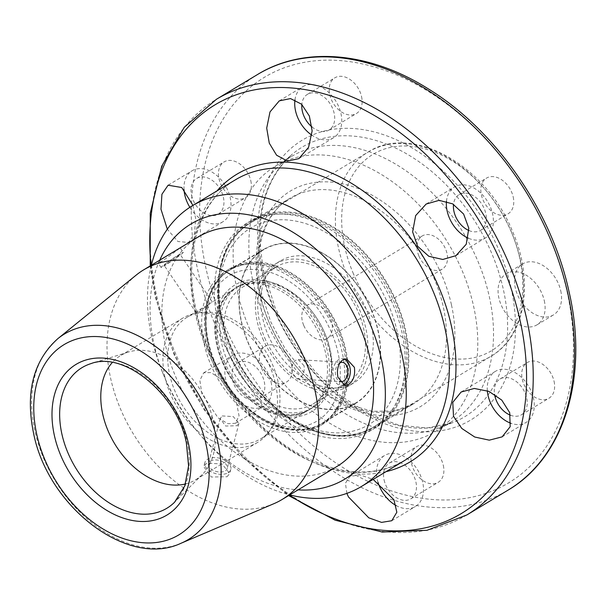 <?xml version="1.0" encoding="UTF-8"?>
<svg xmlns="http://www.w3.org/2000/svg" width="606" height="606" viewBox="0 0 606 606"><rect width="100%" height="100%" fill="white"/><g stroke="black" fill="none" stroke-linecap="round" stroke-linejoin="round"><path stroke-width="0.45" stroke-dasharray="3.03 2.27" d="M177.558 255.8A9.681 0.523 -34.1 0 1 180.179 254.475A9.681 0.523 -34.1 0 1 175.543 258.194A9.681 0.523 -34.1 0 1 166.764 263.996A9.681 0.523 -34.1 0 1 164.143 265.322A9.681 0.523 -34.1 0 1 168.779 261.61A9.681 0.523 -34.1 0 1 177.558 255.8M209.918 303.659L199.139 311.878L196.321 312.916L202.359 308.06L234.704 288.577A71.053 49.578 58.9 0 1 325.543 352.79A71.053 49.578 58.9 0 1 308.037 410.307A71.053 49.578 58.9 0 1 217.198 346.102A71.053 49.578 58.9 0 1 234.704 288.577C218.501 299.447 212.88 318.362 217.842 345.314C226.523 392.415 280.51 429.949 308.037 410.307L260.504 438.941A71.053 49.578 -121.1 0 0 269.746 430.881A71.053 49.578 -121.1 0 0 278.01 381.416A71.053 49.578 -121.1 0 0 198.624 312.81A71.053 49.578 -121.1 0 0 187.178 317.211A71.053 49.578 -121.1 0 0 169.672 374.728A71.053 49.578 -121.1 0 0 260.504 438.941M304.06 365.729L298.296 359.616L295.622 360.29C292.297 363.009 291.153 367.206 292.175 372.887L297.099 378.947L299.606 378.258C303.265 375.568 304.75 371.387 304.06 365.729M339.89 362.858A9.681 6.249 93.5 0 0 339.625 363.009A9.681 6.249 93.5 0 0 335.353 372.266A9.681 6.249 93.5 0 0 339.299 381.166M210.456 461.09A9.681 5.727 -165.4 0 1 221.667 461.249A9.681 5.727 -165.4 0 1 227.22 468.415A9.681 5.727 -165.4 0 1 225.235 470.862A9.681 5.727 -165.4 0 1 214.024 470.703A9.681 5.727 -165.4 0 1 208.479 463.537A9.681 5.727 -165.4 0 1 210.456 461.09M222.205 415.936L233.287 416.587L238.931 423.412L236.976 425.73L225.644 426.041L220.19 418.519L222.205 415.936M227.03 476.755L229.742 473.498L221.97 463.931L206.578 463.211L203.798 466.734L211.373 477.013L227.03 476.755M228.076 472.741A13.408 7.931 14.6 0 0 230.818 469.355A13.408 7.931 14.6 0 0 223.137 459.439A13.408 7.931 14.6 0 0 207.616 459.212A13.408 7.931 14.6 0 0 204.873 462.598A13.408 7.931 14.6 0 0 212.554 472.513A13.408 7.931 14.6 0 0 228.076 472.741M180.156 247.877L183.27 252.391A13.408 0.72 -34.1 0 1 176.846 257.535A13.408 0.72 -34.1 0 1 164.688 265.579A13.408 0.72 -34.1 0 1 161.052 267.413A13.408 0.72 -34.1 0 1 167.476 262.269A13.408 0.72 -34.1 0 1 179.634 254.225A13.408 0.72 -34.1 0 1 183.27 252.391M176.755 249.967C187.405 242.627 171.589 254.664 161.817 261.33L157.992 262.883L160.999 259.815L169.385 254.361M344.443 359.108A13.408 8.651 93.5 0 0 342.443 358.608A13.408 8.651 93.5 0 0 338.852 359.547A13.408 8.651 93.5 0 0 332.997 374.25A13.408 8.651 93.5 0 0 340.784 385.371A13.408 8.651 93.5 0 0 342.928 385.098M378.023 482.368A29.792 20.786 58.9 0 1 377.288 479.588A29.792 20.786 58.9 0 1 384.628 455.477A29.792 20.786 58.9 0 1 422.715 482.399A29.792 20.786 58.9 0 1 415.375 506.518A29.792 20.786 58.9 0 1 396.188 505.586M271.079 382.091A29.792 20.786 58.9 0 1 263.739 406.209A29.792 20.786 58.9 0 1 225.652 379.288A29.792 20.786 58.9 0 1 232.992 355.169A29.792 20.786 58.9 0 1 271.079 382.091M236.537 402.892L239.052 415.845L235.378 423.291L227.886 423.692L218.099 417.898L201.866 393.62L199.851 380.333L203.707 372.804L210.949 372.561L220.236 378.576L236.537 402.892M184.019 189.64A29.792 20.786 58.9 0 1 192.11 170.756A29.792 20.786 58.9 0 1 230.197 197.677A29.792 20.786 58.9 0 1 222.856 221.796A29.792 20.786 58.9 0 1 189.86 207.313M192.943 205.389L195.655 218.486L194.473 233.575L188.602 242.43L177.929 241.521L167.324 229.212M294.97 99.838A29.792 20.786 58.9 0 1 302.864 86.65A29.792 20.786 58.9 0 1 340.951 113.58A29.792 20.786 58.9 0 1 333.611 137.691A29.792 20.786 58.9 0 1 311.908 135.229M446.47 201.321A29.792 20.786 58.9 0 1 454.5 186.959A29.792 20.786 58.9 0 1 492.587 213.88A29.792 20.786 58.9 0 1 485.247 237.999A29.792 20.786 58.9 0 1 468.317 238.181M487.33 390.756A29.792 20.786 58.9 0 1 495.382 371.372A29.792 20.786 58.9 0 1 533.469 398.293A29.792 20.786 58.9 0 1 526.129 422.412A29.792 20.786 58.9 0 1 510.919 423.276M554.081 381.356A20.854 14.552 58.9 0 1 548.945 398.233A20.854 14.552 58.9 0 1 522.281 379.394A20.854 14.552 58.9 0 1 527.417 362.509A20.854 14.552 58.9 0 1 554.081 381.356M510.419 415.193A20.854 14.552 -121.1 0 0 521.524 414.754A20.854 14.552 -121.1 0 0 526.659 397.869A20.854 14.552 -121.1 0 0 499.995 379.023A20.854 14.552 -121.1 0 0 494.564 394.324M513.199 196.942A20.854 14.552 58.9 0 1 508.055 213.827A20.854 14.552 58.9 0 1 481.399 194.98A20.854 14.552 58.9 0 1 486.535 178.096A20.854 14.552 58.9 0 1 513.199 196.942M468.983 230.553A20.854 14.552 -121.1 0 0 480.634 230.348A20.854 14.552 -121.1 0 0 485.777 213.463A20.854 14.552 -121.1 0 0 459.113 194.617A20.854 14.552 -121.1 0 0 453.523 204.351M361.555 96.634A20.854 14.552 58.9 0 1 356.419 113.519A20.854 14.552 58.9 0 1 329.762 94.672A20.854 14.552 58.9 0 1 334.898 77.788A20.854 14.552 58.9 0 1 361.555 96.634M311.938 126.912A20.854 14.552 -121.1 0 0 328.997 130.04A20.854 14.552 -121.1 0 0 334.133 113.155A20.854 14.552 -121.1 0 0 307.477 94.309A20.854 14.552 -121.1 0 0 301.841 104.474M250.801 180.739A20.854 14.552 58.9 0 1 245.665 197.624A20.854 14.552 58.9 0 1 219.008 178.778A20.854 14.552 58.9 0 1 224.144 161.893A20.854 14.552 58.9 0 1 250.801 180.739M191.587 195.299A20.854 14.552 -121.1 0 0 218.243 214.145A20.854 14.552 -121.1 0 0 223.379 197.261A20.854 14.552 -121.1 0 0 196.723 178.414A20.854 14.552 -121.1 0 0 191.587 195.299M291.683 365.153A20.854 14.552 58.9 0 1 286.547 382.038A20.854 14.552 58.9 0 1 259.891 363.191A20.854 14.552 58.9 0 1 265.027 346.306A20.854 14.552 58.9 0 1 291.683 365.153M232.469 379.704A20.854 14.552 -121.1 0 0 259.126 398.551A20.854 14.552 -121.1 0 0 264.261 381.666A20.854 14.552 -121.1 0 0 237.605 362.827A20.854 14.552 -121.1 0 0 232.469 379.704M443.327 465.461A20.854 14.552 58.9 0 1 438.183 482.338A20.854 14.552 58.9 0 1 411.527 463.492A20.854 14.552 58.9 0 1 416.663 446.614A20.854 14.552 58.9 0 1 443.327 465.461M384.106 480.013A20.854 14.552 -121.1 0 0 410.762 498.859A20.854 14.552 -121.1 0 0 415.905 481.975A20.854 14.552 -121.1 0 0 389.241 463.128A20.854 14.552 -121.1 0 0 384.106 480.013M560.747 290.819A29.792 20.786 58.9 0 1 553.407 314.938A29.792 20.786 58.9 0 1 515.32 288.017A29.792 20.786 58.9 0 1 522.66 263.898A29.792 20.786 58.9 0 1 560.747 290.819M544.294 300.735A29.792 20.786 58.9 0 1 536.954 324.854A29.792 20.786 58.9 0 1 498.867 297.932A29.792 20.786 58.9 0 1 506.207 273.814A29.792 20.786 58.9 0 1 544.294 300.735M204.154 344.079A90.574 63.198 -121.1 0 0 319.93 425.927A90.574 63.198 -121.1 0 0 342.246 352.609A90.574 63.198 -121.1 0 0 226.462 270.761A90.574 63.198 -121.1 0 0 204.154 344.079M207.813 341.875A90.574 63.198 -121.1 0 0 323.589 423.723A90.574 63.198 -121.1 0 0 345.905 350.404A90.574 63.198 -121.1 0 0 230.121 268.556A90.574 63.198 -121.1 0 0 207.813 341.875M208.487 341.92A89.68 62.577 -121.1 0 0 323.127 422.958A89.68 62.577 -121.1 0 0 345.223 350.359A89.68 62.577 -121.1 0 0 230.583 269.322A89.68 62.577 -121.1 0 0 208.487 341.92M241.4 322.097A89.68 62.577 -121.1 0 0 356.033 403.134A89.68 62.577 -121.1 0 0 378.129 330.535A89.68 62.577 -121.1 0 0 263.489 249.498A89.68 62.577 -121.1 0 0 241.4 322.097M217.66 320.627A120.814 84.295 -121.1 0 0 372.099 429.805A120.814 84.295 -121.1 0 0 401.861 332.005A120.814 84.295 -121.1 0 0 247.422 222.834A120.814 84.295 -121.1 0 0 217.66 320.627M221.319 318.43A120.814 84.295 -121.1 0 0 375.758 427.601A120.814 84.295 -121.1 0 0 405.52 329.8A120.814 84.295 -121.1 0 0 251.081 220.629A120.814 84.295 -121.1 0 0 221.319 318.43M222.001 318.468A119.92 83.673 -121.1 0 0 375.296 426.836A119.92 83.673 -121.1 0 0 404.838 329.762A119.92 83.673 -121.1 0 0 251.543 221.395A119.92 83.673 -121.1 0 0 222.001 318.468M237.355 291.494A154.924 108.103 -121.1 0 0 435.403 431.495A154.924 108.103 -121.1 0 0 473.566 306.083A154.924 108.103 -121.1 0 0 275.525 166.082A154.924 108.103 -121.1 0 0 237.355 291.494M253.081 282.025A154.924 108.103 -121.1 0 0 439.259 427.828A154.924 108.103 -121.1 0 0 451.129 422.026A154.924 108.103 -121.1 0 0 489.292 296.607A154.924 108.103 -121.1 0 0 291.244 156.606A154.924 108.103 -121.1 0 0 280.563 164.385A154.924 108.103 -121.1 0 0 253.081 282.025M151.364 265.216A163.862 114.337 -121.1 0 0 151.939 338.428A163.862 114.337 -121.1 0 0 162.325 371.857A163.862 114.337 -121.1 0 0 200.578 435.358A163.862 114.337 -121.1 0 0 289.721 494.905M159.726 260.179A148.962 103.944 -121.1 0 0 154.151 344.632A148.962 103.944 -121.1 0 0 163.597 375.023A148.962 103.944 -121.1 0 0 198.374 432.752A148.962 103.944 -121.1 0 0 298.084 489.868M136.214 275.086A134.07 93.551 -121.1 0 0 110.663 378.371A134.07 93.551 -121.1 0 0 273.92 503.677M185.459 483.967A72.546 50.624 -121.1 0 0 195.496 479.838A72.546 50.624 -121.1 0 0 202.336 474.483A72.546 50.624 -121.1 0 0 213.365 421.109A72.546 50.624 -121.1 0 0 128.563 352.018A72.546 50.624 -121.1 0 0 120.632 355.555A72.546 50.624 -121.1 0 0 112.292 362.502M164.877 376.864A72.546 50.624 -121.1 0 0 257.618 442.418A72.546 50.624 -121.1 0 0 267.049 434.191A72.546 50.624 -121.1 0 0 275.488 383.689A72.546 50.624 -121.1 0 0 194.435 313.643A72.546 50.624 -121.1 0 0 182.747 318.135A72.546 50.624 -121.1 0 0 164.877 376.864M198.533 236.802A134.07 93.551 -121.1 0 0 165.506 345.337A134.07 93.551 -121.1 0 0 336.891 466.491M346.874 493.375L345.428 483.187L349.844 476.43L359.994 474.892L373.175 479.414M227.053 359.979A71.205 49.684 -121.1 0 0 312.681 407.687A71.205 49.684 -121.1 0 0 325.71 335.512A71.205 49.684 -121.1 0 0 324.831 333.406A71.205 49.684 -121.1 0 0 309.09 307.924A71.205 49.684 -121.1 0 0 239.203 285.699A71.205 49.684 -121.1 0 0 227.053 359.979M230.924 358.32A68.228 47.609 -121.1 0 0 312.976 404.028A68.228 47.609 -121.1 0 0 325.452 334.883A68.228 47.609 -121.1 0 0 324.619 332.861A68.228 47.609 -121.1 0 0 309.53 308.439A68.228 47.609 -121.1 0 0 242.567 287.146A68.228 47.609 -121.1 0 0 230.924 358.32M303.78 325.528A19.369 13.514 -121.1 0 0 327.066 338.504A19.369 13.514 -121.1 0 0 330.368 318.301A19.369 13.514 -121.1 0 0 307.083 305.326A19.369 13.514 -121.1 0 0 303.78 325.528M418.951 256.149A19.369 13.514 -121.1 0 0 442.236 269.125A19.369 13.514 -121.1 0 0 445.539 248.922A19.369 13.514 -121.1 0 0 422.253 235.946A19.369 13.514 -121.1 0 0 418.951 256.149M262.701 338.504A71.205 49.684 -121.1 0 0 348.329 386.211A71.205 49.684 -121.1 0 0 360.479 311.931A71.205 49.684 -121.1 0 0 274.851 264.224A71.205 49.684 -121.1 0 0 262.701 338.504M268.185 335.201A71.205 49.684 -121.1 0 0 353.813 382.909A71.205 49.684 -121.1 0 0 365.963 308.628A71.205 49.684 -121.1 0 0 280.336 260.921A71.205 49.684 -121.1 0 0 268.185 335.201M264.746 337.943A68.228 47.609 -121.1 0 0 346.791 383.659A68.228 47.609 -121.1 0 0 358.434 312.484A68.228 47.609 -121.1 0 0 276.381 266.776A68.228 47.609 -121.1 0 0 264.746 337.943M224.311 361.63A71.205 49.684 -121.1 0 0 309.939 409.338A71.205 49.684 -121.1 0 0 322.089 335.057A71.205 49.684 -121.1 0 0 236.461 287.35A71.205 49.684 -121.1 0 0 224.311 361.63M371.13 309.643A89.377 62.365 -121.1 0 0 263.64 249.755A89.377 62.365 -121.1 0 0 248.392 342.996A89.377 62.365 -121.1 0 0 355.881 402.876A89.377 62.365 -121.1 0 0 371.13 309.643M181.035 543.256A119.98 83.719 58.9 0 1 34.943 431.124A119.98 83.719 58.9 0 1 57.805 338.693M329.641 351.828A74.038 51.661 -121.1 0 0 257.967 279.639A74.038 51.661 -121.1 0 0 216.759 344.859A74.038 51.661 -121.1 0 0 288.433 417.049A74.038 51.661 -121.1 0 0 329.641 351.828M386.075 471.642A167.9 117.155 58.9 0 1 195.405 310.196A167.9 117.155 58.9 0 1 216.971 190.913M195.018 312.469A163.862 114.337 -121.1 0 0 404.49 460.545C372.97 478.384 336.383 475.362 294.728 451.485C248.036 423.821 208.244 367.069 196.299 310.901C183.065 253.391 199.586 200.48 235.386 179.823A163.862 114.337 -121.1 0 0 195.018 312.469M511.04 287.752A163.309 113.951 -121.1 0 0 352.942 128.51A163.309 113.951 -121.1 0 0 262.042 272.382A163.309 113.951 -121.1 0 0 420.14 431.616A163.309 113.951 -121.1 0 0 511.04 287.752M263.345 274.586A157.401 109.83 58.9 0 1 291.274 155.068A157.401 109.83 58.9 0 1 412.459 157.371A157.401 109.83 58.9 0 1 503.336 289.403A157.401 109.83 58.9 0 1 452.5 422.723A157.401 109.83 58.9 0 1 263.345 274.586M451.425 304.712A125.874 87.832 -121.1 0 0 329.566 181.974A125.874 87.832 -121.1 0 0 259.504 292.865A125.874 87.832 -121.1 0 0 381.363 415.595A125.874 87.832 -121.1 0 0 451.425 304.712M260.391 295.342A119.92 83.673 58.9 0 1 289.933 198.268A119.92 83.673 58.9 0 1 443.228 306.636A119.92 83.673 58.9 0 1 413.686 403.71A119.92 83.673 58.9 0 1 260.391 295.342M202.336 474.483L174.604 502.192A82.113 57.297 -121.1 0 0 187.087 441.782A82.113 57.297 -121.1 0 0 91.097 363.577L128.563 352.018M257.686 74.424A242.635 169.301 -121.1 0 0 197.912 270.844A242.635 169.301 -121.1 0 0 508.086 490.11M206.108 268.928A236.681 165.143 58.9 0 1 337.853 60.433A236.681 165.143 58.9 0 1 566.974 291.206A236.681 165.143 58.9 0 1 435.237 499.7A236.681 165.143 58.9 0 1 206.108 268.928M151.023 265.428A238.597 166.483 -121.1 0 0 156.272 297.978A238.597 166.483 -121.1 0 0 289.38 495.11M466.832 514.964A242.635 169.301 58.9 0 1 156.659 295.698A242.635 169.301 58.9 0 1 216.425 99.278M214.569 363.365A89.377 62.365 58.9 0 1 229.825 270.125A89.377 62.365 58.9 0 1 337.315 330.012A89.377 62.365 58.9 0 1 322.059 423.253A89.377 62.365 58.9 0 1 214.569 363.365M331.505 332.497A84.908 59.244 -121.1 0 0 240.09 271.049A84.908 59.244 -121.1 0 0 214.895 364.183A84.908 59.244 -121.1 0 0 306.31 425.632A84.908 59.244 -121.1 0 0 331.505 332.497M511.328 231.954A119.17 83.151 -121.1 0 0 368.009 152.106A119.17 83.151 -121.1 0 0 347.677 276.427A119.17 83.151 -121.1 0 0 490.996 356.267A119.17 83.151 -121.1 0 0 511.328 231.954M353.487 273.935A114.701 80.037 58.9 0 1 387.522 148.129A114.701 80.037 58.9 0 1 511.002 231.136A114.701 80.037 58.9 0 1 476.967 356.942A114.701 80.037 58.9 0 1 353.487 273.935M230.674 346.905A119.17 83.151 58.9 0 1 251.013 222.584A119.17 83.151 58.9 0 1 394.332 302.432A119.17 83.151 58.9 0 1 373.993 426.745A119.17 83.151 58.9 0 1 230.674 346.905M388.522 304.916A114.701 80.037 -121.1 0 0 265.034 221.91A114.701 80.037 -121.1 0 0 231 347.723A114.701 80.037 -121.1 0 0 354.487 430.73A114.701 80.037 -121.1 0 0 388.522 304.916M212.358 302.053L180.179 254.475M298.296 359.616L342.208 362.327M238.931 423.412L227.22 468.415M230.818 469.355L229.742 473.498M342.443 358.608L346.556 358.866M280.563 164.385L291.274 155.068C263.042 181.436 254.02 220.842 264.201 273.291L275.23 308.03L292.41 341.307L314.764 371.198L341.004 396.013L369.599 414.345L398.846 425.162L427.003 427.957L452.5 422.723L439.259 427.828M251.543 221.395L289.933 198.268C264.11 213.123 251.967 251.611 261.663 293.774L270.791 321.975L285.184 348.814L303.917 372.538L325.748 391.612L349.215 404.808L372.705 411.33L394.627 410.891L413.686 403.71L375.296 426.836M150.227 265.905L155.378 297.266L174.263 355.078L204.169 409.724L243.127 457.613L288.585 495.587M391.779 520.728L415.375 506.518M235.378 423.291L263.739 406.209M188.602 242.43L222.856 221.796M298.826 158.651L333.611 137.691M455.97 255.641L485.247 237.999M502.124 436.873L526.129 422.412M521.524 414.754L548.945 398.233M480.634 230.348L508.055 213.827M328.997 130.04L356.419 113.519M218.243 214.145L245.665 197.624M259.126 398.551L286.547 382.038M410.762 498.859L438.183 482.338M536.954 324.854L553.407 314.938M323.589 423.723L319.93 425.927M356.033 403.134L323.127 422.958M375.758 427.601L372.099 429.805M451.129 422.026L435.403 431.495M257.618 442.418L195.496 479.838M269.746 430.881L267.049 434.191M202.359 308.06L187.178 317.211M198.624 312.81L194.435 313.643M182.747 318.135L120.632 355.555M198.374 432.752L200.578 435.358M163.597 375.023L162.325 371.857M291.244 156.606L275.525 166.082M251.081 220.629L247.422 222.834M263.489 249.498L230.583 269.322M230.121 268.556L226.462 270.761M506.207 273.814L522.66 263.898M389.241 463.128L416.663 446.614M237.605 362.827L265.027 346.306M196.723 178.414L224.144 161.893M307.477 94.309L334.898 77.788M459.113 194.617L486.535 178.096M499.995 379.023L527.417 362.509M461.136 392.006L495.382 371.372M426.147 204.04L454.5 186.959M279.268 100.869L302.864 86.65M168.165 185.178L192.11 170.756M203.707 372.804L232.992 355.169M349.844 476.43L384.628 455.477M340.784 385.371L344.905 385.628M161.052 267.413L157.992 262.883M204.873 462.598L203.798 466.734M220.19 418.519L208.479 463.537M297.099 378.947L341.019 381.659M196.321 312.916L164.143 265.322M325.452 334.883L325.71 335.512M263.64 249.755L229.825 270.125C203.48 285.282 196.988 327.051 213.532 364.289C233.265 413.443 288.827 444.948 322.059 423.253L355.881 402.876M368.009 152.106C411.769 123.366 485.989 165.294 512.373 231.022C534.477 280.79 525.743 336.345 490.996 356.267L373.993 426.745C330.24 455.485 256.012 413.557 229.636 347.829C207.525 298.061 216.259 242.506 251.013 222.584L368.009 152.106M442.236 269.125L327.066 338.504M353.813 382.909L348.329 386.211M346.791 383.659L312.976 404.028M312.681 407.687L309.939 409.338M239.203 285.699L236.461 287.35M276.381 266.776L242.567 287.146M280.336 260.921L274.851 264.224M422.253 235.946L307.083 305.326M309.53 308.439L309.09 307.924"/><path stroke-width="0.91" d="M339.299 381.166A9.681 6.249 93.5 0 0 341.019 381.659A9.681 6.249 93.5 0 0 343.61 380.977A9.681 6.249 93.5 0 0 347.836 370.357A9.681 6.249 93.5 0 0 342.208 362.327A9.681 6.249 93.5 0 0 339.89 362.858M143.69 269.837L198.533 236.802A134.07 93.551 -121.1 0 1 369.925 357.957A134.07 93.551 -121.1 0 1 336.891 466.491L282.048 499.526A134.07 93.551 -121.1 0 0 315.082 390.991A134.07 93.551 -121.1 0 0 143.69 269.837A134.07 93.551 -121.1 0 0 136.214 275.086L57.805 338.693A119.98 83.719 58.9 0 1 149.727 342.496A119.98 83.719 58.9 0 1 217.872 442.418A119.98 83.719 58.9 0 1 181.035 543.256L273.92 503.677A134.07 93.551 -121.1 0 0 282.048 499.526M354.381 367.319L346.556 358.866L342.882 359.797C338.224 363.555 336.572 369.365 337.928 377.227L344.905 385.628L348.405 384.681C353.404 380.954 355.396 375.167 354.381 367.319M342.928 385.098A13.408 8.651 93.5 0 0 344.375 384.431A13.408 8.651 93.5 0 0 350.291 371.304A13.408 8.651 93.5 0 0 344.443 359.108M396.188 505.586A29.792 20.786 58.9 0 1 378.023 482.368M373.175 479.414L393.9 499.753L396.847 512.229L391.779 520.728L381.568 522.387L368.804 517.827L348.473 496.95L346.874 493.375M189.86 207.313A29.792 20.786 58.9 0 1 184.769 194.874A29.792 20.786 58.9 0 1 184.019 189.64M167.324 229.212L160.976 209.206L161.923 194.276L168.097 185.216L181.739 187.512L192.943 205.389M311.908 135.229A29.792 20.786 58.9 0 1 295.523 110.769A29.792 20.786 58.9 0 1 294.97 99.838M312.135 130.934L308.568 147.341L298.826 158.651L287.342 161.044L276.594 155.212L269.269 143.145L266.708 128.131L269.996 111.928L279.268 100.869L290.516 98.573L301.553 104.194L309.363 116.034L312.135 130.934M468.317 238.181A29.792 20.786 58.9 0 1 447.16 211.077A29.792 20.786 58.9 0 1 446.47 201.321M468.802 228.212L466.249 244.233L455.97 255.641L442.812 259.474L428.821 256.293L417.61 246.241L412.625 231.886L415.663 215.584L426.147 204.04L439.108 200.359L452.69 203.866L463.613 214.047L468.802 228.212M510.919 423.276A29.792 20.786 58.9 0 1 488.05 395.491A29.792 20.786 58.9 0 1 487.33 390.756M509.684 412.625L510.184 426.692L502.124 436.873L489.277 440.161L474.71 437.009L461.772 428.434L453.508 416.292L452.773 402.361L461.136 392.006L474.278 388.454L488.921 391.385L501.753 400.089L509.684 412.625M494.564 394.324A20.854 14.552 -121.1 0 0 494.86 395.907A20.854 14.552 -121.1 0 0 510.419 415.193M453.523 204.351A20.854 14.552 -121.1 0 0 453.977 211.502A20.854 14.552 -121.1 0 0 468.983 230.553M301.841 104.474A20.854 14.552 -121.1 0 0 302.341 111.193A20.854 14.552 -121.1 0 0 311.938 126.912M289.721 494.905A163.862 114.337 -121.1 0 0 361.411 486.504A163.862 114.337 -121.1 0 0 401.778 353.851A163.862 114.337 -121.1 0 0 192.307 205.775A163.862 114.337 -121.1 0 0 151.364 265.216M298.084 489.868A148.962 103.944 -121.1 0 0 381.28 358.661A148.962 103.944 -121.1 0 0 276.177 223.425A148.962 103.944 -121.1 0 0 159.726 260.179M112.292 362.502A72.546 50.624 -121.1 0 0 102.755 414.284A72.546 50.624 -121.1 0 0 185.459 483.967M206.154 444.971A111.087 77.507 -121.1 0 0 98.611 336.656A111.087 77.507 -121.1 0 0 36.784 434.517A111.087 77.507 -121.1 0 0 144.319 542.824A111.087 77.507 -121.1 0 0 206.154 444.971M216.971 190.913A167.9 117.155 58.9 0 1 348.132 181.33A167.9 117.155 58.9 0 1 451.402 326.005A167.9 117.155 58.9 0 1 386.075 471.642M361.411 486.504L404.49 460.545A163.862 114.337 -121.1 0 0 444.857 327.899A163.862 114.337 -121.1 0 0 235.386 179.823L192.307 205.775M54.396 435.6A87.984 61.388 58.9 0 1 103.368 358.101A87.984 61.388 58.9 0 1 188.534 443.887A87.984 61.388 58.9 0 1 139.569 521.387A87.984 61.388 58.9 0 1 54.396 435.6M91.097 363.577A82.113 57.297 -121.1 0 0 61.895 434.055A82.113 57.297 -121.1 0 0 110.853 503.897A82.113 57.297 -121.1 0 0 174.604 502.192L184.769 485.936L188.572 465.893L186.375 442.971C177.141 393.567 123.601 350.935 91.097 363.577M567.86 293.69A242.635 169.301 -121.1 0 0 257.686 74.424C304.129 45.889 369.569 51.805 428.101 88.734C495.549 129.957 551.793 211.115 569.132 292.122C588.653 376.652 564.497 457.189 508.086 490.11A242.635 169.301 -121.1 0 0 567.86 293.69M289.38 495.11A238.597 166.483 -121.1 0 0 471.498 506.669A238.597 166.483 -121.1 0 0 520.062 320.438A238.597 166.483 -121.1 0 0 302.674 89.226A238.597 166.483 -121.1 0 0 151.023 265.428M257.686 74.424L216.425 99.278A242.635 169.301 58.9 0 1 526.599 318.544A242.635 169.301 58.9 0 1 466.832 514.964L508.086 490.11M57.805 338.693C33.322 360.812 25.232 392.294 33.542 433.146C47.685 506.268 127.358 568.625 181.035 543.256M216.425 99.278L184.247 127.305L161.764 166.127L150.243 213.267L150.227 265.905M288.585 495.587L335.118 520.183L382.181 532.03L427.01 530.303L466.832 514.964"/></g></svg>
